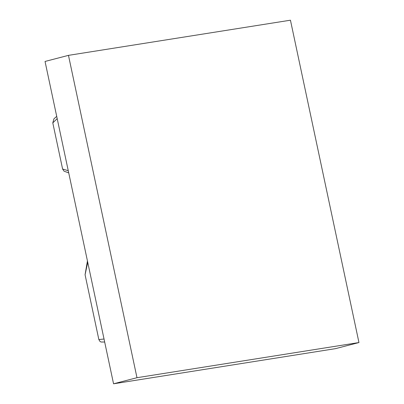 <?xml version="1.0" encoding="UTF-8"?>
<svg xmlns="http://www.w3.org/2000/svg" width="404" height="404" viewBox="0 0 404 404"><rect width="100%" height="100%" fill="white"/><g stroke="black" fill="none" stroke-linecap="round" stroke-linejoin="round"><path stroke-width="0.61" d="M358.959 342.547L335.532 348.642L113.554 383.8L45.041 61.453L68.468 55.358L290.446 20.2L358.959 342.547L136.981 377.705L68.468 55.358M113.554 383.8L136.981 377.705M87.729 262.292L85.077 274.771L98.849 339.562L104.035 339.017M57.191 118.619L52.793 122.887L62.6 169.023L68.261 170.715M98.849 339.557L99.965 341.415L101.04 342.011L104.676 342.021M62.6 169.029L64.024 171.17L68.725 172.897M52.793 122.887L53.924 118.832L56.712 116.367M85.067 274.735L87.441 260.934"/></g></svg>
